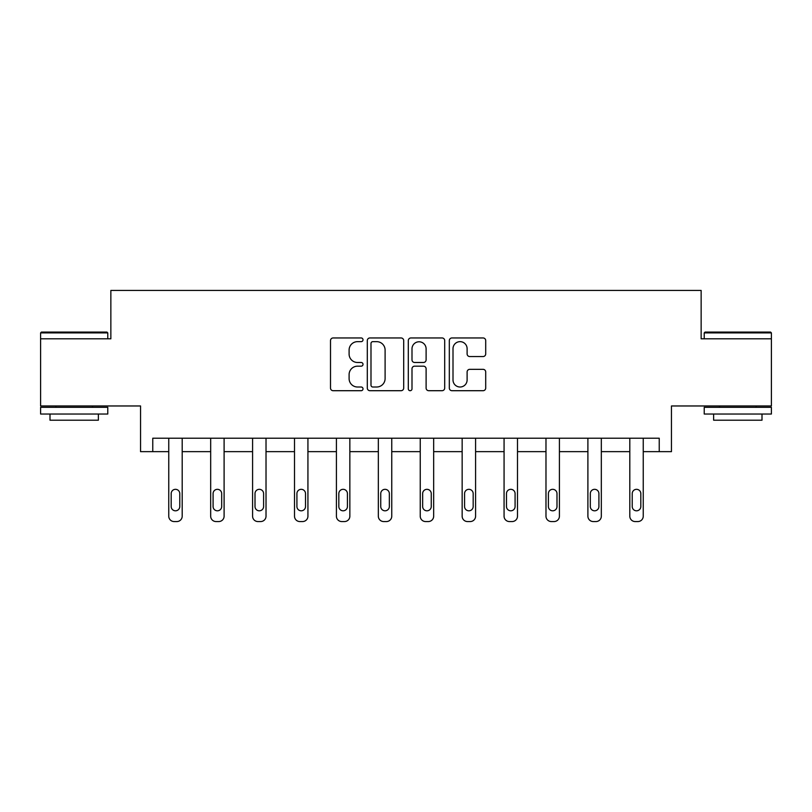 <?xml version="1.0" encoding="UTF-8"?>
<svg xmlns="http://www.w3.org/2000/svg" width="812" height="812" viewBox="0 0 812 812"><rect width="100%" height="100%" fill="white"/><g stroke="black" fill="none" stroke-linecap="round" stroke-linejoin="round"><path stroke-width="1.22" d="M363.015 339.802A1.847 1.847 0 0 0 361.167 337.954L333.143 337.954A2.639 2.639 0 0 0 330.504 340.593L330.504 388.065A2.639 2.639 0 0 0 333.143 390.704L361.167 390.704A1.847 1.847 0 0 0 363.015 388.857A1.847 1.847 0 0 0 361.167 387.009L357.544 387.009A8.435 8.435 0 0 1 349.099 378.565L349.099 374.616A8.435 8.435 0 0 1 357.544 366.171L361.167 366.171A1.847 1.847 0 0 0 363.015 364.324A1.847 1.847 0 0 0 361.167 362.487L357.544 362.487A8.435 8.435 0 0 1 349.099 354.042L349.099 350.084A8.435 8.435 0 0 1 357.544 341.649L361.167 341.649A1.847 1.847 0 0 0 363.015 339.802M771.4 338.807L701.142 338.807L701.142 290.442L110.858 290.442L110.858 338.807L40.6 338.807L40.6 405.97L140.547 405.97L140.547 451.645L168.754 451.645L168.754 516.188A5.369 5.369 0 0 0 174.133 521.558L176.823 521.558A5.369 5.369 0 0 0 182.192 516.188L182.192 451.645L210.673 451.645L210.673 516.188A5.369 5.369 0 0 0 216.043 521.558L218.732 521.558A5.369 5.369 0 0 0 224.102 516.188L224.102 451.645L252.583 451.645L252.583 516.188A5.369 5.369 0 0 0 257.962 521.558L260.642 521.558A5.369 5.369 0 0 0 266.021 516.188L266.021 451.645L294.502 451.645L294.502 516.188A5.369 5.369 0 0 0 299.872 521.558L302.561 521.558A5.369 5.369 0 0 0 307.931 516.188L307.931 451.645L336.412 451.645L336.412 516.188A5.369 5.369 0 0 0 341.791 521.558L344.471 521.558A5.369 5.369 0 0 0 349.85 516.188L349.85 451.645L378.331 451.645L378.331 516.188A5.369 5.369 0 0 0 383.7 521.558L386.39 521.558A5.369 5.369 0 0 0 391.76 516.188L391.76 451.645L420.24 451.645L420.24 516.188A5.369 5.369 0 0 0 425.61 521.558L428.3 521.558A5.369 5.369 0 0 0 433.669 516.188L433.669 451.645L462.15 451.645L462.15 516.188A5.369 5.369 0 0 0 467.529 521.558L470.209 521.558A5.369 5.369 0 0 0 475.588 516.188L475.588 451.645L504.069 451.645L504.069 516.188A5.369 5.369 0 0 0 509.439 521.558L512.128 521.558A5.369 5.369 0 0 0 517.498 516.188L517.498 451.645L545.979 451.645L545.979 516.188A5.369 5.369 0 0 0 551.358 521.558L554.038 521.558A5.369 5.369 0 0 0 559.417 516.188L559.417 451.645L587.898 451.645L587.898 516.188A5.369 5.369 0 0 0 593.267 521.558L595.957 521.558A5.369 5.369 0 0 0 601.327 516.188L601.327 451.645L629.807 451.645L629.807 516.188A5.369 5.369 0 0 0 635.177 521.558L637.867 521.558A5.369 5.369 0 0 0 643.246 516.188L643.246 451.645L671.453 451.645L671.453 405.97L771.4 405.97L771.4 332.89L704.227 332.89L705.039 332.088L770.598 332.088L771.4 332.89M483.069 356.549A2.639 2.639 0 0 0 485.708 353.91L485.708 340.593A2.639 2.639 0 0 0 483.069 337.954L451.949 337.954A2.639 2.639 0 0 0 449.32 340.593L449.32 388.065A2.639 2.639 0 0 0 451.949 390.704L483.069 390.704A2.639 2.639 0 0 0 485.708 388.065L485.708 371.977A2.639 2.639 0 0 0 483.069 369.338L469.752 369.338A2.639 2.639 0 0 0 467.113 371.977L467.113 379.955A7.054 7.054 0 0 1 460.059 387.009A7.054 7.054 0 0 1 453.005 379.955L453.005 348.703A7.054 7.054 0 0 1 460.059 341.649A7.054 7.054 0 0 1 467.113 348.703L467.113 353.91A2.639 2.639 0 0 0 469.752 356.549L483.069 356.549M659.232 451.645L659.232 438.216L152.768 438.216L152.768 451.645M403.696 340.593A2.639 2.639 0 0 0 401.057 337.954L369.937 337.954A2.639 2.639 0 0 0 367.298 340.593L367.298 388.065A2.639 2.639 0 0 0 369.937 390.704L401.057 390.704A2.639 2.639 0 0 0 403.696 388.065L403.696 340.593M410.943 337.954L442.063 337.954A2.639 2.639 0 0 1 444.702 340.593L444.702 388.065A2.639 2.639 0 0 1 442.063 390.704L428.746 390.704A2.639 2.639 0 0 1 426.107 388.065L426.107 368.81A2.639 2.639 0 0 0 423.468 366.171L414.638 366.171A2.639 2.639 0 0 0 411.999 368.81L411.999 388.857A1.847 1.847 0 0 1 410.151 390.704A1.847 1.847 0 0 1 408.304 388.857L408.304 340.593A2.639 2.639 0 0 1 410.943 337.954M372.84 341.649A1.847 1.847 0 0 0 370.993 343.496L370.993 385.162A1.847 1.847 0 0 0 372.84 387.009L376.656 387.009A8.435 8.435 0 0 0 385.101 378.565L385.101 350.084A8.435 8.435 0 0 0 376.656 341.649L372.84 341.649M426.107 348.835A7.054 7.054 0 0 0 419.053 341.781A7.054 7.054 0 0 0 411.999 348.835L411.999 359.848A2.639 2.639 0 0 0 414.638 362.487L423.468 362.487A2.639 2.639 0 0 0 426.107 359.848L426.107 348.835M171.18 506.515A4.304 4.304 0 0 0 175.473 510.809A4.304 4.304 0 0 0 179.777 506.515A4.304 4.304 0 0 1 175.473 510.809A4.304 4.304 0 0 1 171.18 506.515L171.18 493.615A4.304 4.304 0 0 1 175.473 489.321A4.304 4.304 0 0 1 179.777 493.615L179.777 506.515M182.192 438.216L182.192 516.188M168.754 438.216L168.754 516.188M174.133 521.558L176.823 521.558M41.402 332.088L106.961 332.088L107.773 332.89L40.6 332.89L41.402 332.088M74.186 414.029L40.6 414.029L40.6 407.319L107.773 407.319L107.773 414.029L74.186 414.029M98.364 414.029L98.364 420.21L49.999 420.21L49.999 414.029M737.814 414.029L704.227 414.029L704.227 407.319L771.4 407.319L771.4 414.029L737.814 414.029M762.001 414.029L762.001 420.21L713.636 420.21L713.636 414.029M213.089 506.515A4.304 4.304 0 0 0 217.393 510.809A4.304 4.304 0 0 0 221.686 506.515A4.304 4.304 0 0 1 217.393 510.809A4.304 4.304 0 0 1 213.089 506.515L213.089 493.615A4.304 4.304 0 0 1 217.393 489.321A4.304 4.304 0 0 1 221.686 493.615L221.686 506.515M255.009 506.515A4.304 4.304 0 0 0 259.302 510.809A4.304 4.304 0 0 0 263.606 506.515A4.304 4.304 0 0 1 259.302 510.809A4.304 4.304 0 0 1 255.009 506.515L255.009 493.615A4.304 4.304 0 0 1 259.302 489.321A4.304 4.304 0 0 1 263.606 493.615L263.606 506.515M224.102 438.216L224.102 516.188M210.673 438.216L210.673 516.188M216.043 521.558L218.732 521.558M266.021 438.216L266.021 516.188M252.583 438.216L252.583 516.188M257.962 521.558L260.642 521.558M296.918 506.515A4.304 4.304 0 0 0 301.211 510.809A4.304 4.304 0 0 0 305.515 506.515A4.304 4.304 0 0 1 301.211 510.809A4.304 4.304 0 0 1 296.918 506.515L296.918 493.615A4.304 4.304 0 0 1 301.211 489.321A4.304 4.304 0 0 1 305.515 493.615L305.515 506.515M307.931 438.216L307.931 516.188M294.502 438.216L294.502 516.188M299.872 521.558L302.561 521.558M338.827 506.515A4.304 4.304 0 0 0 343.131 510.809A4.304 4.304 0 0 0 347.424 506.515A4.304 4.304 0 0 1 343.131 510.809A4.304 4.304 0 0 1 338.827 506.515L338.827 493.615A4.304 4.304 0 0 1 343.131 489.321A4.304 4.304 0 0 1 347.424 493.615L347.424 506.515M349.85 438.216L349.85 516.188M336.412 438.216L336.412 516.188M341.791 521.558L344.471 521.558M380.747 506.515A4.304 4.304 0 0 0 385.04 510.809A4.304 4.304 0 0 0 389.344 506.515A4.304 4.304 0 0 1 385.04 510.809A4.304 4.304 0 0 1 380.747 506.515L380.747 493.615A4.304 4.304 0 0 1 385.04 489.321A4.304 4.304 0 0 1 389.344 493.615L389.344 506.515M391.76 438.216L391.76 516.188M378.331 438.216L378.331 516.188M383.7 521.558L386.39 521.558M422.656 506.515A4.304 4.304 0 0 0 426.96 510.809A4.304 4.304 0 0 0 431.253 506.515A4.304 4.304 0 0 1 426.96 510.809A4.304 4.304 0 0 1 422.656 506.515L422.656 493.615A4.304 4.304 0 0 1 426.96 489.321A4.304 4.304 0 0 1 431.253 493.615L431.253 506.515M433.669 438.216L433.669 516.188M420.24 438.216L420.24 516.188M425.61 521.558L428.3 521.558M464.576 506.515A4.304 4.304 0 0 0 468.869 510.809A4.304 4.304 0 0 0 473.173 506.515A4.304 4.304 0 0 1 468.869 510.809A4.304 4.304 0 0 1 464.576 506.515L464.576 493.615A4.304 4.304 0 0 1 468.869 489.321A4.304 4.304 0 0 1 473.173 493.615L473.173 506.515M475.588 438.216L475.588 516.188M462.15 438.216L462.15 516.188M467.529 521.558L470.209 521.558M506.485 506.515A4.304 4.304 0 0 0 510.789 510.809A4.304 4.304 0 0 0 515.082 506.515A4.304 4.304 0 0 1 510.789 510.809A4.304 4.304 0 0 1 506.485 506.515L506.485 493.615A4.304 4.304 0 0 1 510.789 489.321A4.304 4.304 0 0 1 515.082 493.615L515.082 506.515M517.498 438.216L517.498 516.188M504.069 438.216L504.069 516.188M509.439 521.558L512.128 521.558M548.394 506.515A4.304 4.304 0 0 0 552.698 510.809A4.304 4.304 0 0 0 556.991 506.515A4.304 4.304 0 0 1 552.698 510.809A4.304 4.304 0 0 1 548.394 506.515L548.394 493.615A4.304 4.304 0 0 1 552.698 489.321A4.304 4.304 0 0 1 556.991 493.615L556.991 506.515M559.417 438.216L559.417 516.188M545.979 438.216L545.979 516.188M551.358 521.558L554.038 521.558M590.314 506.515A4.304 4.304 0 0 0 594.607 510.809A4.304 4.304 0 0 0 598.911 506.515A4.304 4.304 0 0 1 594.607 510.809A4.304 4.304 0 0 1 590.314 506.515L590.314 493.615A4.304 4.304 0 0 1 594.607 489.321A4.304 4.304 0 0 1 598.911 493.615L598.911 506.515M601.327 438.216L601.327 516.188M587.898 438.216L587.898 516.188M593.267 521.558L595.957 521.558M632.223 506.515A4.304 4.304 0 0 0 636.527 510.809A4.304 4.304 0 0 0 640.82 506.515A4.304 4.304 0 0 1 636.527 510.809A4.304 4.304 0 0 1 632.223 506.515L632.223 493.615A4.304 4.304 0 0 1 636.527 489.321A4.304 4.304 0 0 1 640.82 493.615L640.82 506.515M643.246 438.216L643.246 516.188M629.807 438.216L629.807 516.188M635.177 521.558L637.867 521.558M40.6 338.807L40.6 332.89M55.916 407.319L55.916 405.97M92.456 407.319L92.456 405.97M107.773 338.807L107.773 332.89M704.227 338.807L704.227 332.89M719.544 407.319L719.544 405.97M756.084 407.319L756.084 405.97"/></g></svg>
